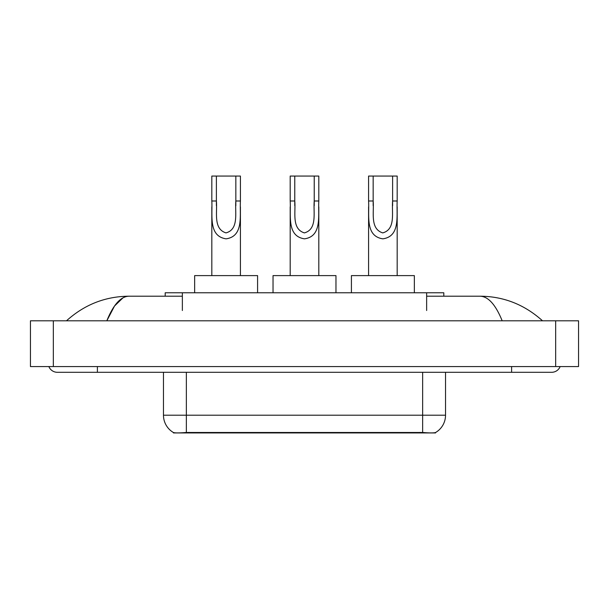 <?xml version="1.0" encoding="UTF-8"?>
<svg xmlns="http://www.w3.org/2000/svg" width="609" height="609" viewBox="0 0 609 609"><rect width="100%" height="100%" fill="white"/><g stroke="black" fill="none" stroke-linecap="round" stroke-linejoin="round"><path stroke-width="0.91" d="M165.199 296.202L165.199 292.769L443.801 292.769L443.801 296.202M435.519 432.542L435.519 432.946L173.481 432.946L173.481 432.535M48.857 366.572A9.158 9.158 0 0 0 57.337 372.297A9.158 9.158 0 0 1 48.857 366.572A9.158 9.158 0 0 0 57.337 372.297L551.663 372.297A9.158 9.158 0 0 0 560.143 366.572A9.158 9.158 0 0 1 551.663 372.297A9.158 9.158 0 0 0 560.143 366.572A9.158 9.158 0 0 1 551.663 372.297M502.181 320.806C495.619 304.652 488.243 296.446 480.067 296.202L426.643 296.202M182.357 296.202L128.933 296.202C120.757 296.446 113.381 304.652 106.819 320.806L114.522 306.015L122.995 297.816M53.333 320.806L578.55 320.806L578.55 366.572L30.45 366.572L30.45 320.806L53.333 320.806L53.333 366.572M480.067 296.202C503.681 296.385 524.501 304.584 542.505 320.806L540.556 319.04M68.444 319.04L66.495 320.806C84.415 304.622 105.228 296.423 128.933 296.202M163.471 372.297L163.471 415.209A20.021 20.021 0 0 0 173.367 432.481C174.852 433.06 179.175 433.06 186.354 432.481L422.646 432.481C429.809 433.06 434.141 433.06 435.633 432.481A20.021 20.021 0 0 0 445.529 415.209L445.529 372.297M216.393 176.054L240.418 176.054L240.418 200.993C239.611 215.495 243.912 236.315 226.091 238.835C208.286 236.208 212.648 215.479 211.818 200.993L211.818 176.054L216.393 176.054L216.393 205.652M211.818 200.993L216.393 200.993C217.443 212.343 213.036 228.832 225.992 232.897C239.2 229.243 234.815 212.442 235.843 200.993L235.843 176.054M240.418 200.993L235.843 200.993L235.843 205.72M211.818 206.885L211.818 275.611M240.418 206.9L240.418 275.611M257.584 292.769L257.584 275.611L194.652 275.611L194.652 292.769M294.771 176.054L318.804 176.054L318.804 200.993C317.989 215.495 322.298 236.315 304.477 238.835C286.664 236.208 291.033 215.479 290.196 200.993L290.196 176.054L294.771 176.054L294.771 205.652M290.196 200.993L294.771 200.993C295.822 212.343 291.422 228.832 304.378 232.897C317.578 229.243 313.193 212.442 314.229 200.993L314.229 176.054M318.804 200.993L314.229 200.993L314.229 205.72M290.196 206.885L290.196 275.611M318.804 206.9L318.804 275.611M335.97 292.769L335.97 275.611L273.03 275.611L273.03 292.769M373.157 176.054L397.182 176.054L397.182 200.993C396.375 215.495 400.676 236.315 382.855 238.835C365.042 236.208 369.412 215.479 368.582 200.993L368.582 176.054L373.157 176.054L373.157 205.652M368.582 200.993L373.157 200.993C374.2 212.343 369.8 228.832 382.757 232.897C395.957 229.243 391.579 212.442 392.607 200.993L392.607 176.054M397.182 200.993L392.607 200.993L392.607 205.72M368.582 206.885L368.582 275.611M397.182 206.9L397.182 275.611M414.348 292.769L414.348 275.611L351.416 275.611L351.416 292.769M420.073 432.946L420.073 432.382M188.927 432.946L188.927 432.382M182.357 310.506L182.357 292.769M426.643 310.506L426.643 292.769M511.613 366.572L511.613 372.297M97.387 366.572L97.387 372.297M555.667 320.806L555.667 366.572M422.646 432.481L422.646 415.209L445.529 415.209M163.471 415.209L186.354 415.209L186.354 432.481M186.354 372.297L186.354 415.209L422.646 415.209L422.646 372.297"/></g></svg>

